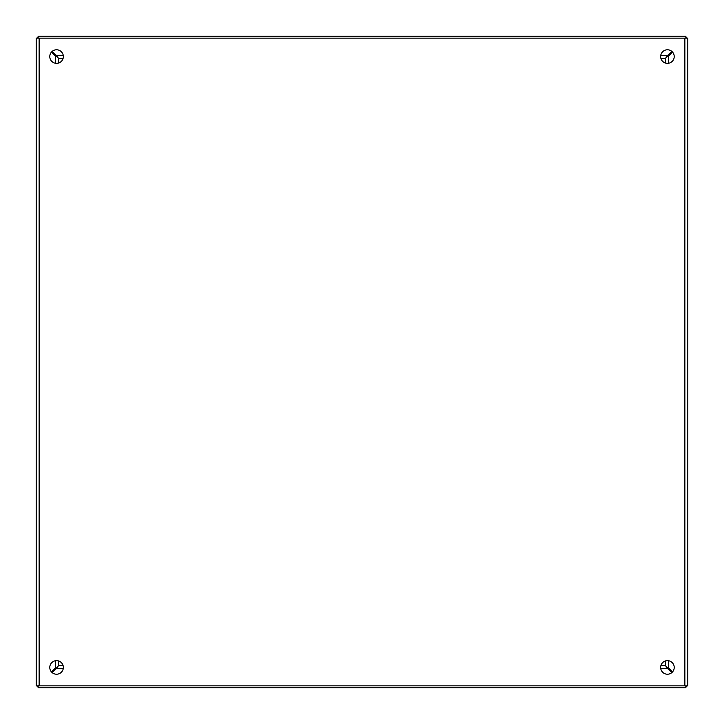 <?xml version="1.0" encoding="UTF-8"?>
<svg xmlns="http://www.w3.org/2000/svg" width="724" height="724" viewBox="0 0 724 724"><rect width="100%" height="100%" fill="white"/><g stroke="black" fill="none" stroke-linecap="round" stroke-linejoin="round"><path stroke-width="1.09" d="M674.225 667.438A6.788 6.788 0 0 0 667.438 660.65A6.788 6.788 0 0 0 660.65 667.438A6.788 6.788 0 0 0 667.438 674.225A6.788 6.788 0 0 0 674.225 667.438M63.35 667.438A6.788 6.788 0 0 0 56.562 660.65A6.788 6.788 0 0 0 49.775 667.438A6.788 6.788 0 0 0 56.562 674.225A6.788 6.788 0 0 0 63.35 667.438M674.225 56.562A6.788 6.788 0 0 0 667.438 49.775A6.788 6.788 0 0 0 660.65 56.562A6.788 6.788 0 0 0 667.438 63.35A6.788 6.788 0 0 0 674.225 56.562M63.35 56.562A6.788 6.788 0 0 0 56.562 49.775A6.788 6.788 0 0 0 49.775 56.562A6.788 6.788 0 0 0 56.562 63.35A6.788 6.788 0 0 0 63.35 56.562M39.132 38.155L684.868 38.155L684.868 685.845L39.132 685.845L39.132 38.155L36.2 38.155L36.2 685.845L39.132 685.845M684.868 685.845L687.8 685.845L687.8 38.155L684.868 38.155M36.2 38.155L36.2 685.447M38.155 685.447L38.155 687.8L685.845 687.8L685.845 685.845M51.485 52.056L55.585 56.146L55.585 63.278M55.585 660.722L55.585 667.854L51.485 671.944M668.415 63.278L668.415 56.146L672.515 52.056M672.515 671.944L668.415 667.854L668.415 660.722M55.585 667.854L57.495 666.732M58.481 665.637L58.517 660.94M58.517 63.06L58.481 58.363M57.495 57.268L55.585 56.146M665.483 660.94L665.519 665.637M666.505 666.732L668.415 667.854M668.415 56.146L666.505 57.268M665.519 58.363L665.483 63.06M58.445 665.555L63.06 665.483M63.06 58.517L58.445 58.445M665.555 58.445L660.94 58.517M660.94 665.483L665.555 665.555M685.845 38.155L685.845 36.2L38.155 36.2L38.155 38.155M671.8 51.359L667.483 55.585L660.722 55.585M63.278 55.585L56.517 55.585L52.2 51.359M665.483 58.363L667.483 55.585M56.517 55.585L58.517 58.363M670.107 53.006A13.575 13.575 0 0 1 670.84 53.73M670.84 670.27A13.575 13.575 0 0 1 670.107 670.994M53.893 670.994A13.575 13.575 0 0 1 53.16 670.27M53.16 53.73A13.575 13.575 0 0 1 53.893 53.006M52.2 672.641L56.517 668.415L63.278 668.415M660.722 668.415L667.483 668.415L671.8 672.641M58.517 665.637L56.517 668.415M667.483 668.415L665.483 665.637M38.155 36.906A2.715 2.715 0 0 0 36.897 38.155M36.888 685.845A2.715 2.715 0 0 0 38.155 687.121M685.845 687.121A2.715 2.715 0 0 0 687.112 685.845M687.103 38.155A2.715 2.715 0 0 0 685.845 36.906"/></g></svg>
